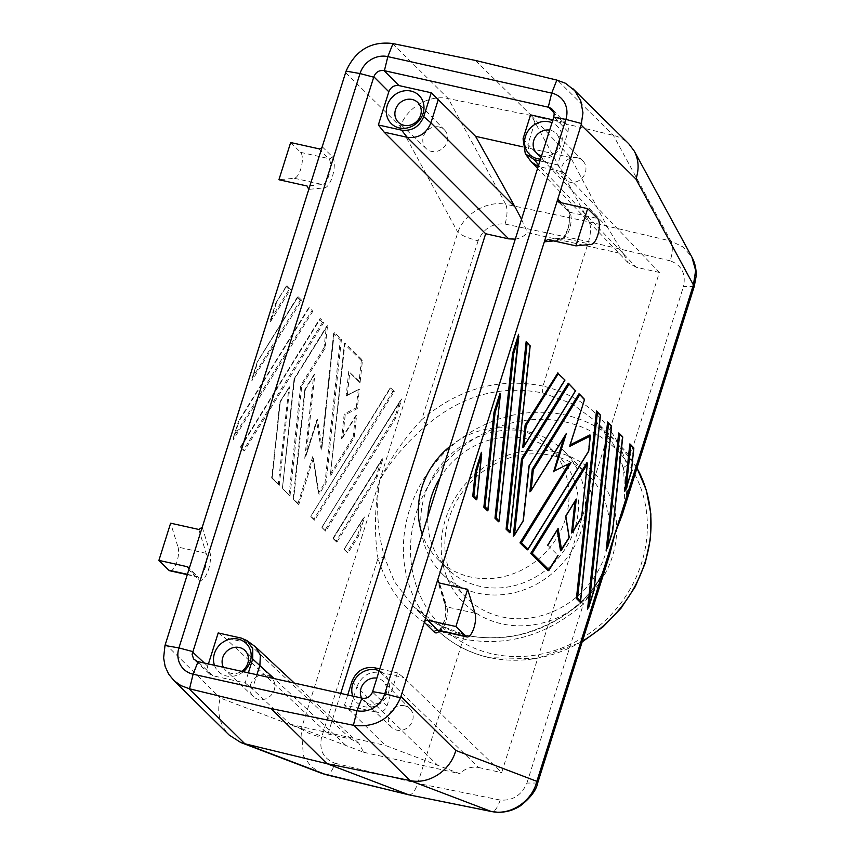 <?xml version="1.0" encoding="UTF-8"?>
<svg xmlns="http://www.w3.org/2000/svg" width="855" height="855" viewBox="0 0 855 855"><rect width="100%" height="100%" fill="white"/><g stroke="black" fill="none" stroke-linecap="round" stroke-linejoin="round"><path stroke-width="0.64" stroke-dasharray="4.28 3.21" d="M539.943 160.954L557.578 164.876L568.051 131.681L568.372 128.143L567.164 124.948L562.857 122.062L554.104 112.935M243.953 450.681L240.437 447.026L244.316 450.884L240.747 447.357L320.379 318.648L323.96 322.175L244.316 450.884M540.51 159.137A19.783 17.88 -45.4 0 0 561.329 144.281A19.783 17.88 -45.4 0 0 551.999 122.714M552.896 119.85L562.857 122.062M361.644 698.065A13.851 12.515 -45.4 0 0 363.984 701.218A13.851 12.515 -45.4 0 0 369.467 704.114A13.851 12.515 -45.4 0 0 384.568 697.295A13.851 12.515 -45.4 0 0 383.425 681.499A13.851 12.515 -45.4 0 0 377.611 678.293A13.851 12.515 -45.4 0 0 376.863 678.143M404.565 705.803A13.071 11.81 -45.4 0 0 390.19 712.439A13.071 11.81 -45.4 0 0 391.708 727.445A13.071 11.81 -45.4 0 0 396.88 730.17A13.071 11.81 -45.4 0 0 411.127 723.747A13.071 11.81 -45.4 0 0 410.047 708.838A13.071 11.81 -45.4 0 0 404.565 705.803M529.138 465.825L575.693 390.414M659.387 272.424L636.344 267.294L540.018 166.864L563.06 171.994L659.387 272.424L501.671 772.642L403.667 677.534L397.415 672.853L386.952 706.048C384.974 710.74 381.587 712.803 376.777 712.247L362.317 698.214M624.92 506.299L623.69 469.096L614.2 445.754L595.753 421.291L571.621 403.517L543.064 393.022C500.592 384.697 461.807 395.438 426.709 425.234C405.943 442.858 390.243 461.315 379.588 480.617C374.64 507.154 374.105 533.082 377.974 558.411C381.191 557.375 383.457 557.289 384.793 558.155L394.476 581.689L413.232 606.441L437.707 624.556L466.638 635.415C508.597 643.238 546.976 632.102 581.785 602.016L595.999 585.226L606.077 566.074M321.908 773.401L311.049 766.572L303.418 755.906L301.302 728.898C305.267 732.137 312.022 734.947 321.555 737.341C318.99 750.177 323.489 758.823 335.075 763.269C332.146 771.392 329.09 775.186 325.905 774.641M552.629 455.64A86.473 78.179 134.6 0 1 587.909 474.675A86.473 78.179 134.6 0 1 596.501 573.652A86.473 78.179 134.6 0 1 501.789 616.883A86.473 78.179 134.6 0 1 466.499 597.837A86.473 78.179 134.6 0 1 457.917 498.86A86.473 78.179 134.6 0 1 552.629 455.64M528.55 431.903A86.473 78.179 134.6 0 1 563.83 450.938A86.473 78.179 134.6 0 1 572.423 549.915A86.473 78.179 134.6 0 1 477.71 593.146A86.473 78.179 134.6 0 1 442.42 574.1A86.473 78.179 134.6 0 1 433.827 475.124A86.473 78.179 134.6 0 1 528.55 431.903M426.709 425.234L421.707 419.72C403.72 439.128 389.688 459.424 379.588 480.617C375.815 507.047 377.557 532.889 384.793 558.155M218.185 632.946L224.747 637.702L327.946 733.964L340.728 693.416M253.871 645.525L247.79 642.832L224.747 637.702M537.667 783.02L526.926 783.062C521.614 795.289 512.701 800.953 500.196 800.034C497.482 808.21 494.425 811.994 491.027 811.395M521.539 219.318L527.535 232.699L623.626 254.095L607.787 227.708L570.67 157.502L530.592 114.88M570.67 157.502L522.448 146.771M607.787 227.708L527.909 144.431L535.38 120.715M357.305 408.637L356.279 407.824L344.212 413.895L341.54 438.861L342.802 437.45L345.238 414.696L357.305 408.637L359.389 389.153L347.322 395.224L349.759 372.47L360.083 382.645L362.488 360.158L345.014 342.93L344.426 343.518L330.436 474.269L345.014 342.93M330.842 475.391L354.205 437.632L356.61 415.145L341.54 438.861M342.802 437.45L356.61 415.145M289.834 386.62L280.28 402.064L272.125 478.298L279.275 485.341L289.834 386.62L279.756 402.085L272.125 478.298M333.3 538.597L383.211 457.938L377.226 476.908L336.881 542.123L332.99 538.265L383.211 457.938M322.175 527.642L325.755 531.158L395.833 417.892L401.818 398.922L321.865 527.311L325.082 530.057L394.871 417.251L399.862 401.444L322.111 527.118M311.06 516.677L314.629 520.193L394.262 391.483L390.692 387.956L310.739 516.345L313.967 519.092L392.798 391.665L389.827 388.726L310.985 516.153M301.708 300.244L298.139 296.717L257.195 362.06L252.225 378.038L300.244 300.426L301.708 300.244L251.808 380.903L257.793 361.932M314.897 374.02L305.342 389.474L293.575 499.438L298.78 504.568L313.336 458.387L319.118 494.35L326.065 483.118L341.434 339.403L334.284 332.349L321.982 447.325L317.504 419.42L306.208 455.255L314.897 374.02L305.342 389.474M290.005 495.921L301.762 385.947L325.124 348.188L327.529 325.691L294.612 378.893L282.385 488.312L290.005 495.921L282.855 488.868M309.264 307.682L239.176 420.949L308.537 308.014L309.264 307.682L312.834 311.209L311.37 311.38L308.388 308.452M312.834 311.209L233.201 439.919L239.176 420.949M276.4 302.916L270.415 321.886L275.802 303.044L287.013 285.752L290.593 289.279L289.129 289.46L286.147 286.521L287.013 285.752M270.415 321.886L290.593 289.279M344.426 549.562L347.996 553.089L358.619 535.925L364.593 516.954L344.116 549.231L347.333 551.977L357.657 535.294L358.619 535.925M208.406 663.95L207.722 666.152C206.857 669.262 207.476 671.891 209.582 674.029L212.906 675.76L197.687 661.567M390.692 387.956L389.827 388.726M323.96 322.175L322.495 322.346L319.514 319.417L320.379 318.648M565.721 516.142L575.533 500.282M344.212 413.895L345.238 414.696M439.085 127A13.071 11.81 -45.4 0 0 424.711 133.637A13.071 11.81 -45.4 0 0 426.228 148.642A13.071 11.81 -45.4 0 0 431.401 151.367A13.071 11.81 -45.4 0 0 445.658 144.933A13.071 11.81 -45.4 0 0 444.579 130.035A13.071 11.81 -45.4 0 0 439.085 127M564.963 435.708L563.83 437.739M636.964 468.102A129.992 117.52 -45.4 0 0 618.464 443.692L595.753 421.291C608.974 434.426 618.208 450.222 623.445 468.679L623.69 469.096C622.974 467.931 624.107 466.712 627.078 465.441C613.89 423.246 585.867 396.784 543 386.054L588.529 241.666C590.955 233.137 591.168 226.554 589.17 221.894L531.34 115.543L448.277 98.603C429.36 94.328 406.681 107.58 400.375 126.593L457.863 232.346C461.828 235.585 468.583 238.406 478.116 240.789C483.449 228.574 492.437 222.995 505.091 224.053C507.41 215.492 507.635 208.909 505.733 204.281C487.158 200.476 464.244 213.6 457.863 232.346L301.302 728.898L220.205 698.011C216.668 712.568 219.66 724.922 229.193 735.076M271.762 477.485L278.313 483.941L288.905 387.294M278.313 483.941L279.275 485.341M694.239 286.468L683.487 286.51C686.073 273.696 681.649 265.125 670.213 260.818C672.746 252.311 672.971 245.716 670.854 241.046L683.231 247.031L691.877 257.066M475.466 60.449L531.34 115.543L613.388 135.357C619.405 136.843 624.535 139.654 628.778 143.79M352.036 681.189L356.877 686.864C361.473 675.899 369.392 671.079 380.614 672.404L478.629 767.512C471.565 766.23 465.291 768.282 459.798 773.69L385.306 745.41L344.512 705.065L376.777 712.247M290.657 142.529L300.607 152.34A13.562 5.045 102.6 0 1 301.377 166.8A13.562 5.045 102.6 0 1 294.291 178.257L278.922 179.732M515.298 239.122C520 238.385 524.083 236.247 527.535 232.699M589.95 434.896L588.208 451.248L527.15 549.925M449.922 446.438A79.12 71.531 134.6 0 1 516.922 429.424A79.12 71.531 134.6 0 1 549.209 446.844A79.12 71.531 134.6 0 1 557.075 537.41A79.12 71.531 134.6 0 1 470.41 576.965A79.12 71.531 134.6 0 1 438.123 559.544A79.12 71.531 134.6 0 1 422.22 534.3M440.047 477.763A79.12 71.531 134.6 0 1 526.391 438.754A79.12 71.531 134.6 0 1 558.678 456.175A79.12 71.531 134.6 0 1 566.534 546.74A79.12 71.531 134.6 0 1 479.869 586.295A79.12 71.531 134.6 0 1 447.582 568.874A79.12 71.531 134.6 0 1 427.842 516.473M557.578 164.876L563.06 171.994M587 462.491L581.486 517.532M523.175 520.823L513.246 536.224M623.445 468.679C626.576 480.799 627.164 492.053 625.208 502.441L622.248 514.785L627.41 490.706L627.078 465.441L683.487 286.51M618.699 432.961L622.6 436.659M569.12 537.474L560.527 550.77M250.611 684.577A13.071 11.81 -45.4 0 0 253.443 696.665A13.071 11.81 -45.4 0 0 274.295 689.846A13.071 11.81 -45.4 0 0 271.783 678.058A13.071 11.81 -45.4 0 0 259.92 675.322A13.071 11.81 -45.4 0 0 250.611 684.577M528.689 465.793L522.8 520.78M408.925 794.851C412.131 794.926 415.07 791.099 417.721 783.372L463.25 638.984C464.361 635.917 465.494 634.731 466.638 635.415L466.199 635.169C457.553 633.801 446.118 629.13 431.914 621.147L413.232 606.441L435.954 628.831A129.992 117.52 -45.4 0 0 488.996 657.452A129.992 117.52 -45.4 0 0 582.405 641.143M325.755 531.158L325.082 530.057M569.964 445.562L570.274 444.782M394.262 391.483L392.798 391.665M202.24 527.225L209.806 551.721A2.822 2.202 162.8 0 1 206.173 553.335L178 547.072L170.637 523.185M547.734 545.201L558.048 555.365M214.487 665.308A19.783 17.88 -45.4 0 0 243.29 671.72M248.356 672.842L245.171 682.942L212.906 675.76M556.007 452.06A92.126 83.288 134.6 0 1 612.394 556.541A92.126 83.288 134.6 0 1 501.842 623.851A92.126 83.288 134.6 0 1 445.455 519.37A92.126 83.288 134.6 0 1 556.007 452.06M547.435 545.062L557.545 529.341M557.204 530.1L557.097 529.437M541.536 155.899A13.851 12.515 -45.4 0 0 542.262 156.091A13.851 12.515 -45.4 0 0 557.364 149.272A13.851 12.515 -45.4 0 0 556.22 133.476A13.851 12.515 -45.4 0 0 550.406 130.27A13.851 12.515 -45.4 0 0 549.658 130.12M577.349 157.78A13.071 11.81 -45.4 0 0 562.975 164.417A13.071 11.81 -45.4 0 0 564.492 179.422A13.071 11.81 -45.4 0 0 569.665 182.147A13.071 11.81 -45.4 0 0 583.922 175.724A13.071 11.81 -45.4 0 0 582.843 160.815A13.071 11.81 -45.4 0 0 577.349 157.78M499.993 393.3L487.425 510.766M476.31 499.812L481.386 452.316M557.535 372.662L564.685 379.706L522.736 447.496M596.459 411.031L600.039 414.557L579.979 602.016M584.489 399.082L569.622 445.113M569.558 463.763L568.682 464.201M568.842 463.934L553.067 471.864M564.364 436.039L529.854 491.807M584.179 398.932L578.985 393.802M568.799 537.4L565.369 516.057M557.759 555.237L548.205 570.68M581.122 517.478L571.567 532.932M574.934 501.447L575.041 500.432M622.28 436.488L612.116 531.468L606.142 550.438M629.825 443.927L633.405 447.454L630.723 472.441L624.749 491.411M568.254 383.232L575.404 390.275M607.584 421.996L611.154 425.523L593.509 590.484L587.535 609.455M518.6 334.284L498.551 521.732M509.676 532.697L529.726 345.249L526.146 341.722M581.357 601.674L583.345 604.143L598.992 580.823L609.658 554.703C604.399 572.69 594.962 588.347 581.357 601.674L581.357 601.674C566.234 615.322 549.284 625.229 530.485 631.428C509.174 639.251 480.392 638.888 466.199 635.169M314.629 520.193L313.967 519.092M523.068 138.756L527.909 144.431L530.228 160.516M538.233 166.362L540.018 166.864L538.629 165.101M401.818 398.922L399.862 401.444M352.752 696.088A19.783 17.88 -45.4 0 0 364.807 706.764A19.783 17.88 -45.4 0 0 388.02 693.758A19.783 17.88 -45.4 0 0 379.203 670.737M379.77 668.931L397.415 672.853M347.696 694.965L344.512 705.065M332.99 538.265L381.918 459.188M381.255 460.46L376.264 476.278L377.226 476.908M395.833 417.892L394.871 417.251M223.379 667.285A13.851 12.515 -45.4 0 0 225.72 670.438A13.851 12.515 -45.4 0 0 231.213 673.323A13.851 12.515 -45.4 0 0 241.57 671.335M245.171 682.942L252.417 688.98L256.906 674.745M327.946 733.964L350.988 739.094L358.737 743.134L363.706 752.293L290.219 724.238L252.417 688.98M290.219 724.238L385.306 745.41M438.155 765.717L356.877 686.864L349.406 710.569M478.116 240.789L421.707 419.72C458.366 388.63 498.796 377.408 543 386.054C542.113 389.335 542.123 391.665 543.064 393.022M623.626 254.095L627.955 262.624L636.344 267.294M178 547.072A13.562 5.045 -77.4 0 1 176.729 562.387A13.562 5.045 -77.4 0 1 169.899 570.798M363.706 752.293L459.798 773.69M478.629 767.512L501.671 772.642M374.223 667.691L380.614 672.404L403.667 677.534M376.264 476.278L336.207 541.012L336.881 542.123M280.28 402.064L271.666 477.742M298.139 296.717L257.216 362.231M251.808 380.903L252.225 378.038M306.208 455.255L317.504 419.42M341.434 339.403L340.269 339.873L333.717 333.407L321.982 447.325M333.717 333.407L334.284 332.349M326.065 483.118L324.996 482.648L340.269 339.873M319.118 494.35L318.594 493.004L324.996 482.648M313.336 458.387L318.594 493.004M312.748 456.591L298 503.349L298.78 504.568M298 503.349L293.575 499.438M327.529 325.691L294.141 379.022L282.481 488.055M325.124 348.188L324.056 347.729L326.268 327.102M324.056 347.729L300.704 385.477L301.762 385.947M233.201 439.919L233.618 437.055L311.37 311.38M357.657 535.294L362.638 519.487L364.593 516.954M347.996 553.089L347.333 551.977M330.575 473.638L353.136 437.172L354.205 437.632M362.488 360.158L361.323 360.628L359.121 381.245L360.083 382.645M359.121 381.245L349.759 372.47M348.787 371.07L346.115 396.036L347.322 395.224M346.115 396.036L359.389 389.153M568.051 131.681L553.837 116.868M526.926 783.062L583.345 604.143C546.976 635.522 506.94 647.139 463.25 638.984C419.88 627.752 391.451 600.894 377.974 558.411L321.555 737.341M350.988 739.094L247.79 642.832L241.377 638.119M209.806 551.721A16.395 6.092 -77.4 0 1 207.647 571.899A16.395 6.092 -77.4 0 1 198.755 579.679L188.795 569.868M322.207 146.729L332.168 156.54A16.395 6.092 102.6 0 1 333.097 174.014A16.395 6.092 102.6 0 1 324.526 187.865L308.762 189.372M345.58 72.59L400.375 126.593M165.421 644.007L220.205 698.011M207.722 666.152L204.409 663.063M198.798 529.459L206.173 553.335A13.562 5.045 -77.4 0 1 204.89 568.65A13.562 5.045 -77.4 0 1 198.061 577.072A13.562 5.045 -77.4 0 1 197.024 576.473L187.384 574.336M198.755 579.679A2.822 2.554 -45.4 0 0 197.024 576.473L188.859 568.425M636.986 468.048L618.464 443.692A129.992 117.52 -45.4 0 0 565.422 415.06A129.992 117.52 -45.4 0 0 423.043 480.04A129.992 117.52 -45.4 0 0 435.954 628.831C450.841 643.366 468.668 652.985 489.423 657.709L536.513 658.703L582.18 641.87M670.213 260.818L588.529 241.666L505.091 224.053M392.349 43.466L448.277 98.603L505.733 204.281L589.17 221.894L670.854 241.046L613.388 135.357L557.471 80.231M547.766 239.582L563.135 238.118A13.562 5.045 102.6 0 0 570.221 226.65A13.562 5.045 102.6 0 0 569.451 212.2L597.624 218.463M553.751 240.918L560.089 240.308A2.822 2.608 84.5 0 1 563.135 238.118L591.297 244.391M294.291 178.257L322.453 184.53L307.084 186.005M386.952 706.048L372.491 692.026M322.495 322.346L243.654 449.773M240.672 446.844L319.514 319.417M565.476 422.028A124.338 112.411 -45.4 0 0 416.267 512.872A124.338 112.411 -45.4 0 0 492.373 653.883A124.338 112.411 -45.4 0 0 641.581 563.039A124.338 112.411 -45.4 0 0 565.476 422.028M318.819 148.791L328.78 158.613A2.822 2.554 134.6 0 0 332.168 156.54M560.089 240.308A16.395 6.092 102.6 0 0 568.661 226.457A16.395 6.092 102.6 0 0 567.72 208.994L561.468 202.817M439.523 630.83A16.395 6.092 -77.4 0 0 445.359 604.164L438.743 582.736M288.573 388.031L279.809 402.192M333.226 538.084L336.207 541.012M300.607 152.34L328.78 158.613A13.562 5.045 102.6 0 1 329.549 173.063A13.562 5.045 102.6 0 1 322.453 184.53A2.822 2.608 -95.5 0 1 324.526 187.865M445.359 604.164A2.822 2.202 -17.2 0 0 445.22 605.575A2.822 2.202 -17.2 0 0 446.844 606.922L439.481 583.035M335.075 763.269L417.721 783.372L500.196 800.034M345.473 745.079L274.188 678.592M475.017 613.195L446.844 606.922A13.562 5.045 -77.4 0 1 445.573 622.237A13.562 5.045 -77.4 0 1 438.743 630.659M567.72 208.994A2.822 2.554 -45.4 0 0 569.451 212.2L559.501 202.379M300.244 300.426L297.273 297.487M293.212 498.625L304.872 389.591M304.765 458.291L313.635 375.43M321.245 450.008L316.564 420.874M289.033 494.521L300.704 385.477M233.618 437.055L238.598 421.248M275.823 303.215L286.147 286.521M270.832 319.022L289.129 289.46M362.638 519.487L344.351 549.049M356.279 407.824L358.181 389.966M353.136 437.172L355.338 416.556M361.323 360.628L344.437 343.988M566.448 124.071L552.234 109.248M391.708 727.445L363.984 701.218M563.83 450.938L587.909 474.675M209.582 674.029L194.352 659.825M389.966 388.298L310.739 516.345M426.228 148.642L398.516 122.415M187.277 574.667L198.21 577.125L188.218 567.282M549.209 446.844L558.678 456.175M546.997 239.539L562.366 238.075C562.301 239.411 563.979 236.707 567.41 229.963C569.89 222.546 570.178 216.422 568.297 211.57L558.347 201.759M278.869 485.106L271.805 478.127M325.392 530.955L321.886 527.503M564.492 179.422L536.78 153.195M438.583 630.648C438.519 631.995 440.197 629.291 443.627 622.547C445.733 616.679 446.267 611.015 445.22 605.575L437.771 581.432M400.525 400.172L321.865 527.311M253.443 696.665L225.72 670.438M358.737 743.134L294.355 683.092M627.955 262.624L537.592 168.403M240.437 447.026L319.652 318.979M336.507 541.92L333.012 538.468M314.266 519.99L310.771 516.538M297.412 297.059L257.216 362.028L251.83 379.075M313.967 374.693L304.818 389.474M305.085 457.083L316.692 420.265M312.759 457.436L318.573 493.624M321.298 448.918L333.696 332.948M298.395 504.343L293.254 499.277M293.115 498.893L304.818 389.495M289.599 495.676L282.524 488.707M294.088 378.915L282.385 488.312M294.099 378.904L326.599 326.364M233.223 438.091L238.588 421.077M308.537 308.014L238.609 421.045M270.437 320.059L275.802 303.044M275.823 303.012L286.286 286.094M363.311 518.205L344.116 549.231M347.632 552.886L344.138 549.434M330.436 474.269L344.426 343.518M341.872 438.123L355.68 415.808M359.677 382.409L349.353 372.224M346.788 395.309L358.854 389.239M444.579 130.035L417.956 102.696M442.42 574.1L466.499 597.837M582.843 160.815L556.22 133.476M271.783 678.058L245.161 650.719M438.123 559.544L447.582 568.874M410.047 708.838L383.425 681.499"/><path stroke-width="1.28" d="M553.837 116.868L554.2 113.704L553.345 110.765L551.689 108.735L549.017 107.345L384.013 70.602C379.193 70.014 375.805 72.077 373.838 76.79L192.097 654.31L193.593 658.981L197.313 661.471L362.317 698.214C367.116 698.781 370.514 696.718 372.491 692.026L553.837 116.868M551.999 122.714A19.783 17.88 -45.4 0 0 549.22 121.848A19.783 17.88 -45.4 0 0 525.483 136.308A19.783 17.88 -45.4 0 0 537.592 158.741A19.783 17.88 -45.4 0 0 540.51 159.137M537.592 168.403L530.228 160.516L525.301 153.761L523.068 138.756L530.592 114.88L552.896 119.85M525.301 153.761L534.386 159.714L539.943 160.954M198.071 661.652L193.102 674.2L356.973 710.687A23.171 20.948 -45.4 0 0 384.782 693.758L565.882 119.39A23.171 20.948 -45.4 0 0 551.699 93.11L387.828 56.622A23.171 20.948 -45.4 0 0 360.019 73.551L178.919 647.919A23.171 20.948 -45.4 0 0 193.102 674.2L189.543 688.799L180.918 685.603L174.057 680.698L168.692 674.178L165.143 666.451L163.615 657.901L164.983 645.493L188.795 569.868A2.822 2.554 -45.4 0 0 187.063 566.662L158.902 560.388L170.637 523.185L198.798 529.459L202.24 527.225L188.795 569.868M376.863 678.143A13.851 12.515 -45.4 0 0 363.364 683.861A13.851 12.515 -45.4 0 0 361.644 698.065M529.16 465.665L523.271 520.652L514.518 534.813L522.597 459.21L521.539 458.74L568.254 383.232L575.479 390.799L529.138 465.825M575.479 390.799L568.618 383.435M274.188 678.592L252.695 659.077L252.759 648.667L246.967 640.619L241.377 638.119L218.185 632.946L208.406 663.95M537.667 783.02C536.299 790.191 530.581 797.768 520.503 805.752C513.502 810.294 505.893 812.453 497.685 812.25L491.027 811.395C510.339 815.927 531.981 801.552 536.865 781.342L537.667 783.02L609.658 554.703L615.14 533.06L624.92 506.299M423.727 116.633L430.92 122.842C426.335 133.797 418.416 138.617 407.183 137.292L384.141 132.162L378.348 124.98L401.551 130.142C412.003 131.307 419.399 126.807 423.727 116.633L431.251 92.767L398.986 85.586L384.013 70.602M431.251 92.767L475.583 136.33L522.448 146.771M384.397 70.687L387.828 56.622L392.979 43.594L392.349 43.466C370.856 41.115 355.434 50.338 346.083 71.115L202.24 527.225M438.401 99.127L430.92 122.842L515.105 207.081L475.583 136.33M515.105 207.081L521.539 219.318M574.934 501.447L571.567 532.932L572.497 532.259L576.302 499.031L565.721 516.142M576.302 499.031L575.533 500.282M412.142 99.479A13.851 12.515 -45.4 0 0 396.912 106.512A13.851 12.515 -45.4 0 0 398.516 122.415A13.851 12.515 -45.4 0 0 403.998 125.3A13.851 12.515 -45.4 0 0 419.1 118.492A13.851 12.515 -45.4 0 0 417.956 102.696A13.851 12.515 -45.4 0 0 412.142 99.479M554.521 470.923L571.001 462.641L554.521 470.923L566.32 433.506L564.963 435.708M563.83 437.739L553.645 471.757M361.932 698.129L356.973 710.687L353.414 725.275L354.045 725.403C375.548 727.765 391.034 718.606 400.482 697.926L581.144 125.033L635.928 179.048L694.239 286.468L696.098 276.507C696.483 269.549 695.083 263.084 691.909 257.12L695.649 270.49L693.426 284.79L615.14 533.06L622.248 514.785L694.239 286.468M548.269 107.164L551.699 93.11L556.851 80.081L565.486 83.277L574.72 90.641L580.759 100.858L582.96 112.849L581.144 125.033M606.077 566.074L615.14 533.06L536.865 781.342L455.768 750.455C450.564 770.579 428.889 784.815 409.973 780.54L491.027 811.395L408.551 794.744L491.411 811.513M392.979 43.594L475.466 60.449L556.851 80.081M408.84 794.829L322.175 773.508L240.768 742.514L229.193 735.076L173.415 680.088M188.923 688.649L244.851 743.775L240.768 742.514M575.928 245.855L591.297 244.391A13.562 5.045 102.6 0 0 598.393 232.923A13.562 5.045 102.6 0 0 597.624 218.463L587.663 208.652L575.928 245.855L547.766 239.582L544.325 241.826L553.751 240.918M573 88.813L628.778 143.79L634.228 151.036L691.909 257.12M322.207 146.729A2.822 2.554 134.6 0 1 318.819 148.791L290.657 142.529L278.922 179.732L307.084 186.005L308.762 189.372M384.141 132.162L485.661 233.746L508.704 238.876L515.298 239.122M521.539 458.74L513.246 536.224L514.518 534.813M527.15 549.925L528.016 549.167L521.465 542.701L520 542.882L527.15 549.925M588.571 451.29L528.016 549.167M581.486 517.532L572.829 531.521M587.267 464.244L587 462.491L530.731 553.452L532.195 553.27L587.267 464.244L581.592 517.361M526.21 425.469L523.666 446.823L522.736 447.496L525.141 424.999L526.21 425.469L558.197 373.763L564.995 380.037L558.197 373.763M353.414 725.275L271.099 708.592L326.984 763.686L409.973 780.54L354.045 725.403M622.6 436.659L612.629 531.596L606.142 550.438L618.699 432.961L622.6 436.659M622.654 437.3L619.106 433.207M476.492 471.5L475.401 471.287L481.386 452.316L481.686 454.443L476.492 471.5L473.894 495.815L472.73 496.285L475.401 471.287M569.12 537.474L560.527 550.77L557.204 530.1M575.971 499.769L565.818 516.174L569.248 537.517L561.329 550.31M256.906 674.745L259.899 665.265L260.337 655.219L255.538 646.882L246.967 640.619M378.348 124.98L388.822 91.774C390.788 87.092 394.187 85.019 398.986 85.586M410.966 91.068A19.783 17.88 -45.4 0 0 387.219 105.518A19.783 17.88 -45.4 0 0 399.328 127.951A19.783 17.88 -45.4 0 0 423.065 113.501A19.783 17.88 -45.4 0 0 410.966 91.068M510.243 531.639L507.261 528.7L506.096 529.181L526.146 341.722L530.089 346.061L510.264 532.099L509.676 532.697L506.096 529.181M569.697 446.396L584.574 399.424L569.697 446.396L590.292 436.05L589.95 434.896L570.274 444.782M427.842 516.473A79.12 71.531 134.6 0 1 440.047 477.763M243.29 671.72A19.783 17.88 -45.4 0 0 250.28 661.524A19.783 17.88 -45.4 0 0 238.171 639.091A19.783 17.88 -45.4 0 0 214.434 653.541A19.783 17.88 -45.4 0 0 214.487 665.308M252.695 659.077L248.356 672.842M187.277 574.667L169.899 570.798A13.562 5.045 -77.4 0 1 168.852 570.21L158.902 560.388M561.543 549.765L558.112 528.433L557.545 529.341M549.658 130.12A13.851 12.515 -45.4 0 0 534.974 137.644A13.851 12.515 -45.4 0 0 536.78 153.195A13.851 12.515 -45.4 0 0 541.536 155.899M494.008 412.27L499.993 393.3L500.293 395.427L488.013 510.179L487.425 510.766L483.855 507.25L494.008 412.27L495.109 412.484L485.02 506.78L483.855 507.25M473.894 495.815L476.876 498.743L476.31 499.812L472.73 496.285M525.141 424.999L557.898 372.866M577.574 598.019L580.566 601.418L579.979 602.016L576.409 598.489L596.459 411.031L597.421 412.441L577.574 598.019L576.409 598.489M568.682 464.201L520 542.882M566.32 433.506L530.784 491.144L529.854 491.807L532.259 469.32L578.985 393.802L584.435 399.638M557.834 555.761L548.205 570.68L530.731 553.452M626.191 488.387L630.787 445.327L629.825 443.927L624.749 491.411L631.236 472.58L633.865 448.009L631.172 472.569L625.871 489.584M588.967 606.419L608.546 423.396L607.584 421.996L587.535 609.455L594.022 590.613L611.624 426.079L593.958 590.613L588.657 607.627M496.146 517.735L513.716 353.468L512.615 353.254L518.6 334.284L499.138 521.133L496.146 517.735L494.97 518.216L498.551 521.732L499.138 521.133M512.615 353.254L494.97 518.216M580.556 600.947L600.499 415.113L596.865 411.276M584.574 399.424L579.348 394.005M531.628 162.183L538.233 166.362M189.543 688.799L271.099 708.592M438.743 582.736L437.803 579.669L437.771 581.432L439.481 583.035L467.642 589.309L475.017 613.195A13.562 5.045 -77.4 0 1 473.734 628.511A13.562 5.045 -77.4 0 1 466.905 636.932A13.562 5.045 -77.4 0 1 465.868 636.334L437.707 630.06A2.822 2.554 -45.4 0 0 434.308 632.123L424.358 622.312A2.822 2.554 134.6 0 1 427.746 620.249L437.707 630.06A13.562 5.045 -77.4 0 0 438.743 630.659L438.636 630.627M244.851 743.775L326.984 763.686L408.551 794.744L325.905 774.641L244.851 743.775M379.203 670.737A19.783 17.88 -45.4 0 0 376.435 669.871A19.783 17.88 -45.4 0 0 357.23 676.455A19.783 17.88 -45.4 0 0 352.752 696.088M347.696 694.965L352.036 681.189C356.375 671.025 363.76 666.515 374.223 667.691L379.77 668.931M526.552 341.968L530.089 346.061M241.57 671.335A13.851 12.515 -45.4 0 0 247.822 663.213A13.851 12.515 -45.4 0 0 245.161 650.719A13.851 12.515 -45.4 0 0 232.592 647.823A13.851 12.515 -45.4 0 0 222.738 657.623A13.851 12.515 -45.4 0 0 223.379 667.285M513.716 353.468L518.899 336.41M630.231 444.173L633.865 448.009M422.22 534.3A79.12 71.531 134.6 0 1 449.922 446.438M340.728 693.416L485.661 233.746M532.259 469.32L533.328 469.78L579.647 394.914M561.468 202.817L557.77 199.172A2.822 2.554 -45.4 0 0 559.501 202.379L587.663 208.652M607.98 422.242L611.624 426.079M634.228 151.036C638.728 159.693 639.294 169.034 635.928 179.048M427.746 620.249L455.907 626.523L465.868 636.334M455.907 626.523L467.642 589.309M554.104 112.935L548.654 107.249M192.621 651.553L178.919 647.919L164.983 645.493M204.409 663.063L192.493 651.948M553.719 117.263L565.882 119.39L581.582 123.547M372.62 691.631L384.782 693.758L400.482 697.926M401.551 130.142L407.183 137.292L508.704 238.876M582.405 641.143A129.992 117.52 -45.4 0 0 636.964 468.102M373.721 77.185L360.019 73.551L346.083 71.115M507.261 528.7L527.118 343.122M608.546 423.396L611.528 426.335M524.008 446.086L564.749 380.229M597.421 412.441L600.402 415.37M388.822 91.774L373.838 76.79M187.384 574.336L168.852 570.21M188.859 568.425L187.063 566.662M558.112 528.433L547.499 545.576M522.597 459.21L568.928 384.344M619.672 434.361L607.574 547.403M569.12 537.506L565.7 516.174M549.07 569.922L532.195 553.27M400.974 696.451L455.768 750.455M439.523 630.83A16.395 6.092 -77.4 0 1 434.308 632.123M518.696 337.661L499.117 520.674M534.386 159.714L538.629 165.101M476.876 498.743L481.483 455.694M571.001 462.641L521.465 542.701M488.002 509.708L485.02 506.78M590.292 436.05L588.678 451.13M531.126 490.407L533.328 469.78M500.09 396.677L495.109 412.484M630.787 445.327L633.769 448.266M523.335 520.759L529.213 465.772L575.714 390.607M590.399 435.655L588.732 451.226L527.877 549.594M587.406 463.624L581.646 517.457M523.324 520.78L514.176 535.551M547.745 545.394L557.898 528.978M580.566 601.418L600.499 415.113M622.739 437.044L612.629 531.596L607.264 548.611M476.887 499.213L481.686 454.443M530.186 345.805L510.264 532.099M581.635 517.478L572.497 532.259M326.183 774.726L322.175 773.508M523.666 446.823L564.995 380.037M294.355 683.092L255.538 646.882M530.784 491.144L565.657 434.789M558.069 555.568L548.931 570.349M500.293 395.427L488.013 510.179M582.18 641.87L603.117 626.801L621.061 608.162L635.276 586.658L645.215 563.156L650.484 538.575L650.847 513.887L646.295 490.054L636.986 468.048M466.905 636.932L438.743 630.659"/></g></svg>
